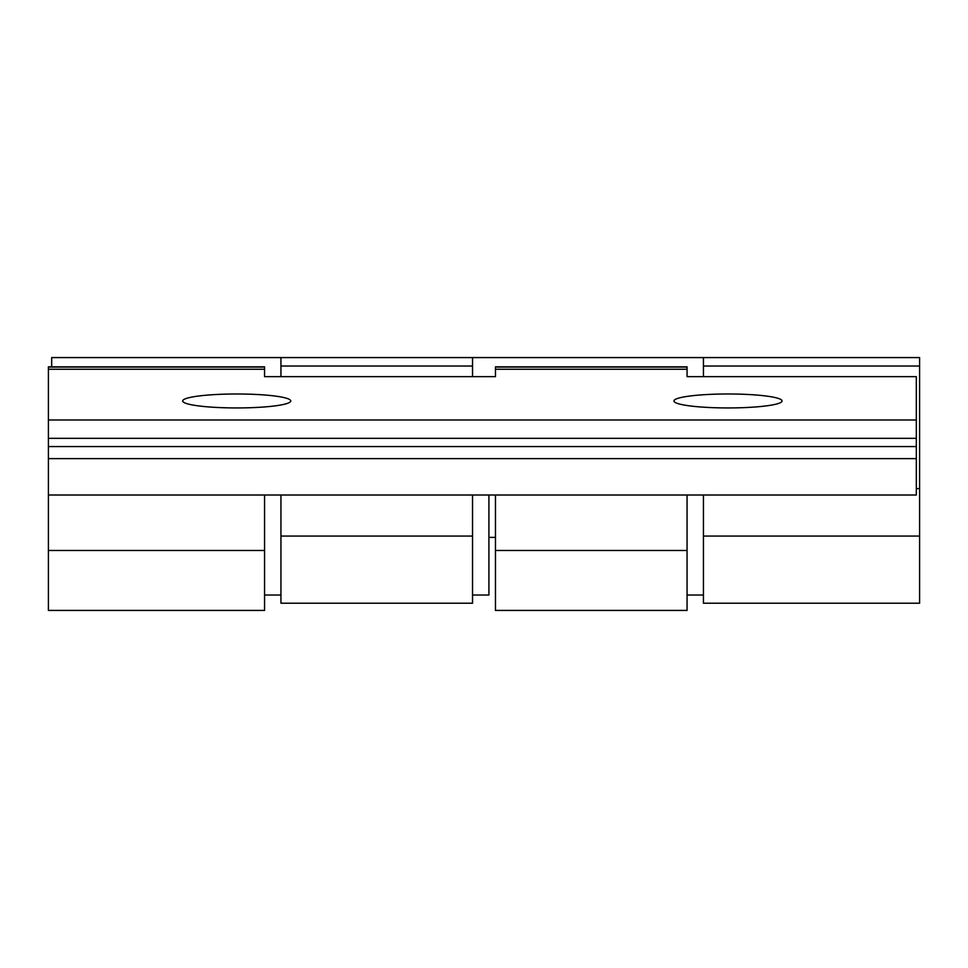 <?xml version="1.0" encoding="UTF-8"?>
<svg xmlns="http://www.w3.org/2000/svg" width="968" height="968" viewBox="0 0 968 968"><rect width="100%" height="100%" fill="white"/><g stroke="black" fill="none" stroke-linecap="round" stroke-linejoin="round"><path stroke-width="1.45" d="M472.541 376.649L472.541 357.579L703.433 357.579L703.433 376.649M703.433 495.011L703.433 603.209L919.6 603.209L919.6 357.579L703.433 357.579M280.938 495.011L280.938 603.209L472.541 603.209L472.541 495.011M51.679 366.824L51.679 357.579L472.541 357.579M280.938 357.579L280.938 366.037L472.541 366.037L280.938 366.037L280.938 376.649M703.433 366.037L919.6 366.037L703.433 366.037M280.938 536.066L472.541 536.066M703.433 536.066L919.6 536.066M472.541 595.03L488.913 595.03L488.913 495.011M48.4 495.011L916.321 495.011L916.321 376.649L687.062 376.649L687.062 366.824L495.459 366.824L495.459 376.649L264.567 376.649L264.567 366.824L48.4 366.824L48.4 610.421L264.567 610.421L264.567 495.011M495.459 550.477L495.459 610.421L687.062 610.421L687.062 550.477L495.459 550.477L495.459 495.011M687.062 369.244L495.459 369.244M264.567 369.244L48.4 369.244M687.062 367.066L495.459 367.066M264.567 367.066L48.4 367.066M264.567 550.477L48.4 550.477M687.062 550.477L687.062 495.011M727.996 407.939A54.039 6.982 180 0 1 673.958 400.958A54.039 6.982 180 0 1 727.996 393.988A54.039 6.982 180 0 1 782.047 400.958A54.039 6.982 180 0 1 727.996 407.939M236.724 407.939A54.039 6.982 180 0 1 182.686 400.958A54.039 6.982 180 0 1 236.724 393.988A54.039 6.982 180 0 1 290.763 400.958A54.039 6.982 180 0 1 236.724 407.939M916.321 488.586L919.6 488.586M916.321 419.991L48.4 419.991M916.321 438.347L48.4 438.347M916.321 446.563L48.4 446.563M916.321 458.626L48.4 458.626M488.913 537.385L495.459 537.385M687.062 595.03L703.433 595.03M264.567 595.03L280.938 595.03"/></g></svg>
